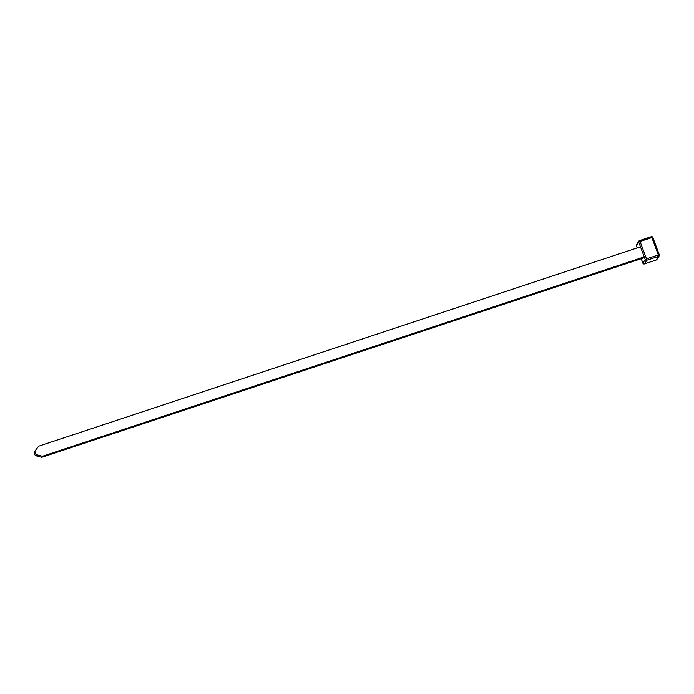 <?xml version="1.0" encoding="UTF-8"?>
<svg xmlns="http://www.w3.org/2000/svg" width="694" height="694" viewBox="0 0 694 694"><rect width="100%" height="100%" fill="white"/><g stroke="black" fill="none" stroke-linecap="round" stroke-linejoin="round"><path stroke-width="1.04" d="M640.475 246.804L38.725 446.181M38.612 446.268L35.481 450.415A2.915 2.802 32.6 0 0 37.155 454.882L42.36 456.27L41.692 457.311L36.496 455.923L37.155 454.882M34.821 451.447A2.915 2.802 32.6 0 0 36.496 455.923M42.499 456.27L644.249 256.884M41.831 457.303L644.518 257.613M644.353 263.911L656.255 259.972A1.214 1.171 32.6 0 0 656.862 259.504L659.187 255.869A1.214 1.214 0 0 0 659.3 254.785L659.291 254.837A1.214 1.171 32.6 0 1 658.58 256.329L646.773 260.25L644.44 263.885L656.255 259.972L658.58 256.329L658.346 254.932L659.3 254.785L652.802 237.417A1.214 1.214 0 0 0 651.284 236.689L651.848 237.565L640.033 241.477L646.53 258.845L658.346 254.932L651.848 237.565L652.802 237.417L659.257 254.759M639.521 240.61L651.284 236.689L639.478 240.601L640.033 241.477L638.732 242.128L636.407 245.771L637.196 247.888L636.407 245.771A1.214 1.171 32.6 0 1 636.502 244.748A1.214 1.214 0 0 0 636.389 245.823L636.433 245.858M641.239 258.706L642.896 263.139L645.229 259.495L638.732 242.128A1.214 1.171 32.6 0 1 638.836 241.104L636.502 244.748M644.405 263.92L644.44 263.885A1.214 1.171 32.6 0 1 642.896 263.139L642.887 263.191A1.214 1.214 0 0 0 644.405 263.92M656.862 259.504A1.214 1.214 0 0 1 656.22 260.007L656.168 260.007M642.93 263.226L641.213 258.715M645.229 259.495A1.214 1.171 32.6 0 0 646.773 260.25L646.53 258.845L645.229 259.495M639.434 240.636A1.214 1.171 32.6 0 0 638.836 241.104A1.214 1.214 0 0 1 639.478 240.601L639.434 240.636M34.7 451.621L35.359 450.579"/></g></svg>
